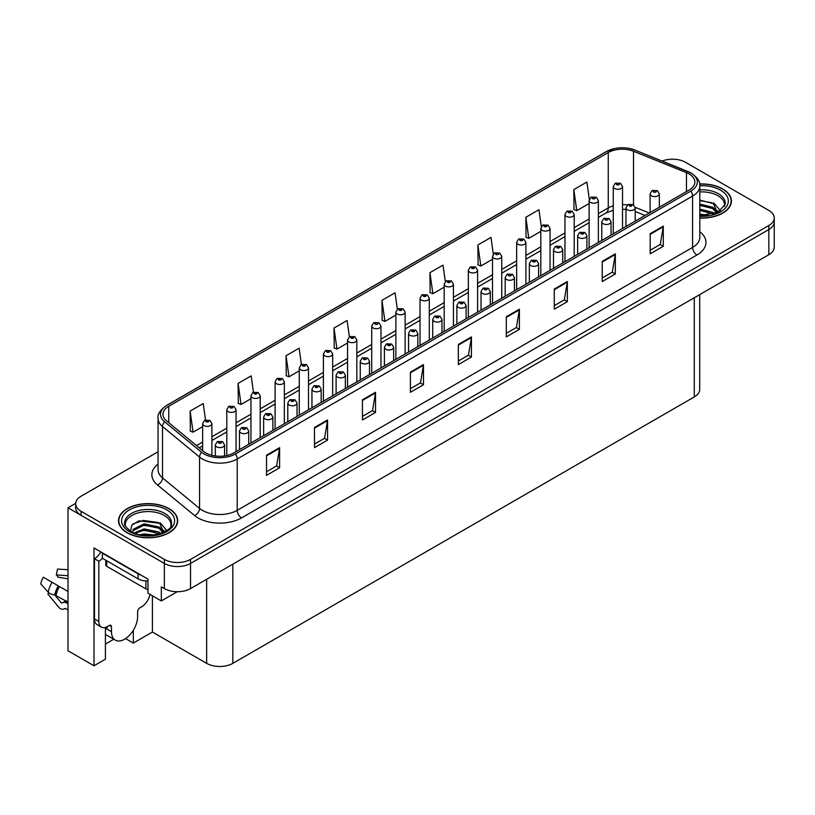 <?xml version="1.0" encoding="UTF-8"?>
<svg xmlns="http://www.w3.org/2000/svg" width="815" height="815" viewBox="0 0 815 815"><rect width="100%" height="100%" fill="white"/><g stroke="black" fill="none" stroke-linecap="round" stroke-linejoin="round"><path stroke-width="1.22" d="M673.18 159.21L671.774 159.21M105.42 627.407L105.42 659.182L93.99 665.774L93.99 547.965L147.973 579.129L147.973 593.228L161.309 600.93L161.309 586.841L164.365 588.593A18.501 10.677 0 0 0 190.527 588.593L768.83 254.718A18.501 10.677 0 0 0 774.25 247.159L774.25 221.986A18.501 10.677 0 0 1 768.83 229.545A18.501 10.677 0 0 0 774.25 221.986L774.25 217.962A18.501 10.677 0 0 0 768.83 210.413L685.558 162.328A18.501 10.677 0 0 0 662.075 161.054M177.263 591.721L161.309 600.93M158.049 451.775L81.082 496.213A18.501 10.677 0 0 0 75.673 503.772A18.501 10.677 0 0 0 81.082 511.321L164.365 559.396A18.501 10.677 0 0 0 190.527 559.396L190.527 563.43L768.83 229.545L190.527 563.43A18.501 10.677 0 0 1 164.365 563.43A18.501 10.677 0 0 0 190.527 563.43L190.527 588.593M93.99 665.774L68.012 650.778L68.012 507.796L164.365 563.43L81.082 515.345A18.501 10.677 0 0 1 75.673 507.796L75.673 503.772M75.683 503.364L68.012 507.796M699.698 294.633L699.698 389.387A18.501 10.677 180 0 1 694.278 396.936L232.815 663.359A18.501 10.677 180 0 1 206.653 663.359L152.415 632.043L152.415 595.796M152.415 632.043L133.324 643.076L133.324 630.27M125.561 638.593L133.324 643.076M105.42 644.074L113.774 639.255M699.8 218.074A29.595 17.084 0 0 0 731.412 201.02A29.595 17.084 0 0 0 722.742 188.937A29.595 17.084 0 0 0 699.627 183.976M169.031 508.621A29.595 17.084 0 0 0 136.777 504.923A29.595 17.084 0 0 0 118.501 520.704A29.595 17.084 0 0 0 127.171 532.786A29.595 17.084 0 0 0 159.424 536.494A29.595 17.084 0 0 0 177.701 520.704A29.595 17.084 0 0 0 169.031 508.621M689.093 173.931A19.733 11.39 180 0 1 694.869 181.989A19.733 11.39 180 0 1 689.093 190.048L233.732 452.946A19.733 11.39 180 0 1 203.618 451.418L166.555 420.866A19.733 11.39 180 0 1 162.99 414.326A19.733 11.39 180 0 1 168.766 406.278L608.255 152.537A19.733 11.39 180 0 1 633.52 151.264L686.454 172.658A19.733 11.39 180 0 1 689.093 173.931M690.835 172.933A22.199 12.816 0 0 0 687.87 171.496L634.936 150.092A22.199 12.816 0 0 0 629.608 148.513A22.199 12.816 0 0 0 614.805 148.513A22.199 12.816 0 0 0 606.513 151.529L167.024 405.269A22.199 12.816 0 0 0 164.538 421.681L201.59 452.244A22.199 12.816 0 0 0 235.474 453.955L690.835 191.056A22.199 12.816 0 0 0 690.835 172.933M266.515 455.208L266.515 475.349L279.596 467.8L279.596 447.659L266.515 455.208M266.515 471.773L276.591 465.956L279.545 448.332A4.931 2.853 -120 0 0 279.596 447.659M276.499 466.007L279.596 467.8M314.478 427.518L314.478 447.659L327.559 440.11L327.559 419.97L314.478 427.518M314.478 444.083L324.553 438.266L327.508 420.642A4.931 2.853 -120 0 0 327.559 419.97M324.462 438.317L327.559 440.11M362.441 399.829L362.441 419.97L375.521 412.421L375.521 392.28L362.441 399.829M362.441 416.394L372.516 410.577L375.46 392.952A4.931 2.853 -120 0 0 375.521 392.28M372.424 410.628L375.521 412.421M410.393 372.139L410.393 392.28L423.474 384.731L423.474 364.59L410.393 372.139M410.393 388.704L420.469 382.887L423.423 365.263A4.931 2.853 -120 0 0 423.474 364.59M420.387 382.938L423.474 384.731M650.197 233.691L650.197 253.832L663.278 246.283L663.278 226.142L650.197 233.691M650.197 250.256L660.272 244.439L663.227 226.815A4.931 2.853 -120 0 0 663.278 226.142M660.181 244.49L663.278 246.283M602.234 261.381L602.234 281.521L615.315 273.972L615.315 253.832L602.234 261.381M602.234 277.946L612.309 272.129L615.264 254.504A4.931 2.853 -120 0 0 615.315 253.832M612.218 272.179L615.315 273.972M554.282 289.07L554.282 309.211L567.352 301.662L567.352 281.521L554.282 289.07M554.282 305.635L564.347 299.818L567.301 282.194A4.931 2.853 -120 0 0 567.352 281.521M564.265 299.869L567.352 301.662M506.319 316.76L506.319 336.901L519.399 329.352L519.399 309.211L506.319 316.76M506.319 333.325L516.394 327.508L519.349 309.883A4.931 2.853 -120 0 0 519.399 309.211M516.303 327.559L519.399 329.352M458.356 344.45L458.356 364.59L471.437 357.041L471.437 336.901L458.356 344.45M458.356 361.014L468.431 355.197L471.386 337.573A4.931 2.853 -120 0 0 471.437 336.901M468.34 355.248L471.437 357.041M190.527 559.396L768.83 225.511A18.501 10.677 0 0 0 774.25 217.962M308.508 409.772L308.508 367.891A4.625 2.669 180 0 1 305.656 370.356A4.625 2.669 180 0 1 300.613 369.776A4.625 2.669 180 0 1 299.258 367.891L301.102 364.682A3.087 1.854 57.8 0 1 302.742 364.774A1.538 0.886 0 0 0 302.793 365.996A1.538 0.886 0 0 0 304.973 365.996A1.538 0.886 0 0 0 304.973 364.743A1.538 0.886 0 0 0 302.844 364.713A3.087 1.701 -117.9 0 0 301.397 364.509L299.125 348.178L286.055 355.727L286.259 375.746M253.465 392.219L251.173 375.868L238.092 383.417L238.306 403.435M205.512 419.98L203.21 403.557L190.129 411.106L190.343 431.125M445.316 281.562L443.014 265.109L429.933 272.658L430.137 292.677M493.299 254.036L490.966 237.42L477.885 244.969L478.099 264.987M541.303 226.601L538.929 209.73L525.848 217.279L526.062 237.297M589.316 199.339L586.892 182.04L573.811 189.589L574.025 209.608M349.38 336.809L347.088 320.489L334.007 328.038L334.221 348.056M397.343 309.16L395.051 292.799L381.97 300.348L382.184 320.366M381.97 300.348L384.924 321.395L395.876 315.069M384.924 321.395L381.97 320.285M429.933 272.658L432.887 293.706L444.185 287.175M432.887 293.706L429.933 292.595M477.885 244.969L480.84 266.016L492.494 259.282M480.84 266.016L477.885 264.906M525.848 217.279L528.803 238.326L540.803 231.399M528.803 238.326L525.848 237.216M573.811 189.589L576.765 210.637L589.113 203.506M576.765 210.637L573.811 209.526M334.007 328.038L336.962 349.085L347.567 342.962M336.962 349.085L334.007 347.974M286.055 355.727L288.999 376.774L299.258 370.845M288.999 376.774L286.055 375.664M238.092 383.417L241.046 404.464L250.949 398.739M241.046 404.464L238.092 403.354M190.129 411.106L193.084 432.154L202.64 426.632M193.084 432.154L190.129 431.043M211.89 455.33L211.89 423.668A4.625 2.669 180 0 1 209.037 426.133A4.625 2.669 180 0 1 203.995 425.552A4.625 2.669 180 0 1 202.64 423.668L204.484 420.459A3.087 1.854 57.8 0 1 206.124 420.55A1.538 0.886 0 0 0 206.175 421.783A1.538 0.886 0 0 0 208.355 421.783A1.538 0.886 0 0 0 208.355 420.52A1.538 0.886 0 0 0 206.226 420.499L207.886 421.151L206.827 421.406L206.124 420.55M206.847 421.416L206.847 420.886M206.226 420.499A3.087 1.701 -117.9 0 0 204.779 420.285A3.087 1.701 -117.9 0 0 204.647 420.377M224.573 455.942L224.573 444.939A4.625 2.669 180 0 1 221.721 447.404A4.625 2.669 180 0 1 216.678 446.824A4.625 2.669 180 0 1 215.333 444.939L217.177 441.73A3.087 1.854 57.8 0 1 218.817 441.822A1.538 0.886 0 0 0 218.858 443.054A1.538 0.886 0 0 0 221.038 443.054A1.538 0.886 0 0 0 221.038 441.791A1.538 0.886 0 0 0 218.909 441.771L219.541 442.158M218.909 441.771A3.087 1.701 -117.9 0 0 217.473 441.557A3.087 1.701 -117.9 0 0 217.33 441.649M219.5 442.667L218.817 441.822M236.044 451.612L236.044 409.721A4.625 2.669 180 0 1 233.192 412.186A4.625 2.669 180 0 1 228.149 411.616A4.625 2.669 180 0 1 226.794 409.721L228.638 406.512A3.087 1.854 57.8 0 1 230.278 406.603A1.538 0.886 0 0 0 230.329 407.836A1.538 0.886 0 0 0 232.509 407.836A1.538 0.886 0 0 0 232.509 406.573A1.538 0.886 0 0 0 230.38 406.553L231.002 406.94M230.38 406.553A3.087 1.701 -117.9 0 0 228.934 406.339A3.087 1.701 -117.9 0 0 228.801 406.43M230.961 407.449L230.278 406.603M260.199 437.665L260.199 395.774A4.625 2.669 180 0 1 257.346 398.25A4.625 2.669 180 0 1 252.304 397.669A4.625 2.669 180 0 1 250.949 395.774L252.793 392.565A3.087 1.854 57.8 0 1 254.433 392.657A1.538 0.886 0 0 0 254.484 393.889A1.538 0.886 0 0 0 256.664 393.889A1.538 0.886 0 0 0 256.664 392.636A1.538 0.886 0 0 0 254.535 392.606L256.195 393.258L255.136 393.513L254.433 392.657M255.156 393.523L255.156 393.003M254.535 392.606A3.087 1.701 -117.9 0 0 253.088 392.392A3.087 1.701 -117.9 0 0 252.956 392.484M284.353 423.719L284.353 381.838A4.625 2.669 180 0 1 281.501 384.303A4.625 2.669 180 0 1 276.458 383.722A4.625 2.669 180 0 1 275.103 381.838L276.947 378.618A3.087 1.854 57.8 0 1 278.587 378.71A1.538 0.886 0 0 0 278.638 379.943A1.538 0.886 0 0 0 280.818 379.943A1.538 0.886 0 0 0 280.818 378.69A1.538 0.886 0 0 0 278.689 378.659L280.35 379.311L279.29 379.566L278.587 378.71M278.689 378.659A3.087 1.701 -117.9 0 0 277.243 378.455A3.087 1.701 -117.9 0 0 277.11 378.537M248.728 444.287L248.728 430.992A4.625 2.669 180 0 1 245.875 433.458A4.625 2.669 180 0 1 240.833 432.877A4.625 2.669 180 0 1 239.478 430.992L241.332 427.783A3.087 1.854 57.8 0 1 242.972 427.875A1.538 0.886 0 0 0 243.013 429.108A1.538 0.886 0 0 0 245.193 429.108A1.538 0.886 0 0 0 245.193 427.844A1.538 0.886 0 0 0 243.064 427.824L243.695 428.211M243.064 427.824A3.087 1.701 -117.9 0 0 241.627 427.61A3.087 1.701 -117.9 0 0 241.484 427.702M243.654 428.721L242.972 427.875M272.882 430.34L272.882 417.046A4.625 2.669 180 0 1 270.03 419.511A4.625 2.669 180 0 1 264.987 418.941A4.625 2.669 180 0 1 263.632 417.046L265.486 413.837A3.087 1.854 57.8 0 1 267.126 413.928A1.538 0.886 0 0 0 267.167 415.161A1.538 0.886 0 0 0 269.347 415.161A1.538 0.886 0 0 0 269.347 413.898A1.538 0.886 0 0 0 267.218 413.877L268.879 414.529L267.829 414.784L267.126 413.928M267.218 413.877A3.087 1.701 -117.9 0 0 265.782 413.663A3.087 1.701 -117.9 0 0 265.639 413.755M297.037 416.394L297.037 403.099A4.625 2.669 180 0 1 294.184 405.575A4.625 2.669 180 0 1 289.142 404.994A4.625 2.669 180 0 1 287.787 403.099L289.641 399.89A3.087 1.854 57.8 0 1 291.281 399.982A1.538 0.886 0 0 0 291.322 401.214A1.538 0.886 0 0 0 293.502 401.214A1.538 0.886 0 0 0 293.502 399.961A1.538 0.886 0 0 0 291.373 399.931L293.033 400.583L291.984 400.837L291.281 399.982M292.004 400.848L292.004 400.328M291.373 399.931A3.087 1.701 -117.9 0 0 289.936 399.717A3.087 1.701 -117.9 0 0 289.794 399.808M321.191 402.447L321.191 389.163A4.625 2.669 180 0 1 318.339 391.628A4.625 2.669 180 0 1 313.296 391.047A4.625 2.669 180 0 1 311.941 389.163L313.785 385.943A3.087 1.854 57.8 0 1 315.436 386.035A1.538 0.886 0 0 0 315.476 387.268A1.538 0.886 0 0 0 317.656 387.268A1.538 0.886 0 0 0 317.656 386.015A1.538 0.886 0 0 0 315.527 385.984L317.188 386.636L316.139 386.891L315.436 386.035M316.149 386.901L316.149 386.381M315.527 385.984A3.087 1.701 -117.9 0 0 314.091 385.78A3.087 1.701 -117.9 0 0 313.948 385.862M48.696 592.678L47.841 594.013L58.741 607.216A6.785 4.798 -105 0 0 63.438 609.162A6.785 4.798 -105 0 0 64.426 608.724L65.292 608.398L68.012 609.966M68.012 603.803L66.422 602.886A6.785 4.798 -105 0 0 63.427 602.397A6.785 4.798 -105 0 0 62.439 602.845L61.41 603.029L54.768 594.981A6.785 2.771 -168.4 0 1 48.197 592.21L40.75 583.917A14.181 8.191 120 0 1 43.348 577.234L68.012 591.466M111.472 626.735L109.291 625.482A3.087 1.783 -60 0 1 110.84 625.329A3.087 1.783 -60 0 1 111.472 626.735L111.472 631.666A18.501 10.677 120 0 0 115.312 640.142A18.501 10.677 120 0 0 124.552 639.225A18.501 10.677 120 0 0 137.633 616.568L137.633 611.637A3.087 1.783 -60 0 1 139.813 607.858L141.555 606.849A12.327 7.121 -60 0 0 150.011 594.41M107.111 628.65L107.111 626.725M106.684 628.905A18.501 10.677 -60 0 1 106.785 626.888M68.012 602.153L54.758 594.981A19.326 11.155 120 0 1 58.293 585.863M68.012 578.844L57.845 577.142A8.456 4.88 120 0 0 56.296 574.932L68.012 575.716M68.012 569.736L57.529 569.043L56.296 574.932M109.291 625.482L107.549 626.48A12.327 7.121 -60 0 1 101.386 627.092L97.026 624.575A12.327 7.121 -60 0 1 94.469 618.931L94.469 558.723A12.327 7.121 120 0 0 100.816 551.908M102.415 558.275A12.327 7.121 -60 0 1 98.829 561.24L94.469 558.723M101.386 627.092A12.327 7.121 -60 0 1 98.829 621.448L98.829 561.24M140.863 575.033A12.327 7.121 180 0 1 138.071 573.821L102.323 553.181A12.327 7.121 0 0 0 102.69 552.988M138.071 573.821L138.071 578.854A12.327 7.121 0 0 0 147.973 580.912M102.323 553.181L102.323 558.214L138.071 578.854M699.8 191.933A22.81 13.172 180 0 1 717.954 195.732A22.81 13.172 180 0 1 724.494 206.48M717.282 212.603L713.41 203.597L699.8 200.103M699.657 184.159A29.289 16.911 180 0 1 722.528 189.07A29.289 16.911 180 0 1 731.106 201.02A29.289 16.911 180 0 1 699.8 217.89M699.8 214.111L708.174 215.282M699.8 215.374L704.496 215.68M699.8 209.078L712.718 212.348L714.511 213.734M699.8 210.341L713.42 214.09M699.8 204.045L712.718 207.316L717.047 212.715M699.8 205.299L712.718 208.569L716.67 212.888M699.8 200.551L712.116 202.833M713.482 203.475L715.081 204.382L720.348 210.861M699.8 205.584L709.009 206.766M715.397 209.618L718.28 212.104M699.8 210.616L709.009 211.798M699.8 215.649L702.988 215.751M713.767 202.986L720.46 210.779M713.624 207.947L718.636 211.91M125.418 526.164A22.81 13.172 180 0 1 138.234 512.859A22.81 13.172 180 0 1 164.233 515.426A22.81 13.172 180 0 1 170.783 526.164M163.56 532.287L159.689 523.291L139.121 520.826L131.724 525.206L130.655 531.237M168.807 508.754A29.289 16.911 180 0 1 177.385 520.704A29.289 16.911 180 0 1 159.312 536.331A29.289 16.911 180 0 1 127.395 532.664A29.289 16.911 180 0 1 118.817 520.704A29.289 16.911 180 0 1 136.889 505.086A29.289 16.911 180 0 1 168.807 508.754M140.129 534.691L144.112 533.927L154.453 534.966M143.746 535.231L150.785 535.363M134.19 532.959L144.112 528.894L158.996 532.032L160.789 533.418M135.147 533.326L144.112 530.147L159.699 533.774M132.794 532.358L133.212 529.312L144.112 523.862L158.996 526.999L163.326 532.399M132.733 532.042L133.212 530.575L144.112 525.115L158.996 528.263L162.949 532.572M105.777 560.211L105.777 565.009A3.087 1.783 0 0 0 106.684 566.272L145.916 588.929A3.087 1.783 0 0 0 147.973 589.449M132.916 523.974L143.246 520.428L158.395 522.517M159.76 523.159L161.36 524.065L166.627 530.555M138.754 526.327L143.246 525.461L155.288 526.449M161.676 529.302L164.559 531.788M138.754 531.37L143.246 530.494L155.288 531.482M145.355 535.363L149.277 535.435M160.046 522.68L166.739 530.473M159.903 527.641L164.925 531.594M303.465 365.629L304.321 365.12L303.445 365.619L302.742 364.774M302.844 364.713L303.465 365.11M308.508 367.891L306.511 364.59L301.397 364.509A3.087 1.701 -117.9 0 0 301.265 364.59M332.663 395.825L332.663 353.944A4.625 2.669 180 0 1 329.81 356.41A4.625 2.669 180 0 1 324.767 355.829A4.625 2.669 180 0 1 323.412 353.944L325.256 350.735A3.087 1.854 57.8 0 1 326.897 350.827A1.538 0.886 0 0 0 326.947 352.049A1.538 0.886 0 0 0 329.128 352.049A1.538 0.886 0 0 0 329.128 350.796A1.538 0.886 0 0 0 326.998 350.766L328.649 351.428L327.599 351.673L326.897 350.827M327.62 351.683L327.62 351.163M326.998 350.766A3.087 1.701 -117.9 0 0 325.552 350.562A3.087 1.701 -117.9 0 0 325.419 350.644M356.817 381.878L356.817 339.998A4.625 2.669 180 0 1 353.965 342.463A4.625 2.669 180 0 1 348.922 341.882A4.625 2.669 180 0 1 347.567 339.998L349.411 336.789A3.087 1.854 57.8 0 1 351.051 336.88A1.538 0.886 0 0 0 351.102 338.113A1.538 0.886 0 0 0 353.282 338.113A1.538 0.886 0 0 0 353.282 336.85A1.538 0.886 0 0 0 351.153 336.819L352.803 337.481L351.754 337.736L351.051 336.88M351.774 337.746L351.774 337.216M351.153 336.819A3.087 1.701 -117.9 0 0 349.706 336.615A3.087 1.701 -117.9 0 0 349.574 336.707M345.346 388.5L345.346 375.216A4.625 2.669 180 0 1 342.494 377.681A4.625 2.669 180 0 1 337.451 377.101A4.625 2.669 180 0 1 336.096 375.216L337.94 372.007A3.087 1.854 57.8 0 1 339.59 372.098A1.538 0.886 0 0 0 339.631 373.321A1.538 0.886 0 0 0 341.811 373.321A1.538 0.886 0 0 0 341.811 372.068A1.538 0.886 0 0 0 339.682 372.037L340.303 372.435M339.682 372.037A3.087 1.701 -117.9 0 0 338.245 371.834A3.087 1.701 -117.9 0 0 338.103 371.915M340.273 372.934L339.59 372.098M369.501 374.554L369.501 361.269A4.625 2.669 180 0 1 366.648 363.735A4.625 2.669 180 0 1 361.605 363.154A4.625 2.669 180 0 1 360.25 361.269L362.094 358.06A3.087 1.854 57.8 0 1 363.745 358.152A1.538 0.886 0 0 0 363.785 359.374A1.538 0.886 0 0 0 365.966 359.374A1.538 0.886 0 0 0 365.966 358.121A1.538 0.886 0 0 0 363.836 358.091L364.458 358.488M363.836 358.091A3.087 1.701 -117.9 0 0 362.4 357.887A3.087 1.701 -117.9 0 0 362.257 357.968M364.427 358.987L363.745 358.152M393.655 360.607L393.655 347.322A4.625 2.669 180 0 1 390.803 349.788A4.625 2.669 180 0 1 385.76 349.207A4.625 2.669 180 0 1 384.405 347.322L386.249 344.113A3.087 1.854 57.8 0 1 387.899 344.205A1.538 0.886 0 0 0 387.94 345.438A1.538 0.886 0 0 0 390.12 345.438A1.538 0.886 0 0 0 390.12 344.174A1.538 0.886 0 0 0 387.991 344.144L389.652 344.806L388.602 345.061L387.899 344.205M387.991 344.144A3.087 1.701 -117.9 0 0 386.555 343.94A3.087 1.701 -117.9 0 0 386.412 344.032M380.972 367.932L380.972 326.051A4.625 2.669 180 0 1 378.119 328.516A4.625 2.669 180 0 1 373.076 327.936A4.625 2.669 180 0 1 371.721 326.051L373.565 322.842A3.087 1.854 57.8 0 1 375.206 322.934A1.538 0.886 0 0 0 375.257 324.166A1.538 0.886 0 0 0 377.437 324.166A1.538 0.886 0 0 0 377.437 322.903A1.538 0.886 0 0 0 375.308 322.883L375.929 323.27M375.308 322.883A3.087 1.701 -117.9 0 0 373.861 322.669A3.087 1.701 -117.9 0 0 373.728 322.76M375.888 323.779L375.206 322.934M405.126 353.995L405.126 312.104A4.625 2.669 180 0 1 402.274 314.57A4.625 2.669 180 0 1 397.231 313.989A4.625 2.669 180 0 1 395.876 312.104L397.72 308.895A3.087 1.854 57.8 0 1 399.36 308.987A1.538 0.886 0 0 0 399.411 310.22A1.538 0.886 0 0 0 401.591 310.22A1.538 0.886 0 0 0 401.591 308.956A1.538 0.886 0 0 0 399.462 308.936L401.112 309.588L400.063 309.843L399.36 308.987M399.462 308.936A3.087 1.701 -117.9 0 0 398.015 308.722A3.087 1.701 -117.9 0 0 397.883 308.814M429.281 340.049L429.281 298.158A4.625 2.669 180 0 1 426.428 300.623A4.625 2.669 180 0 1 421.386 300.052A4.625 2.669 180 0 1 420.031 298.158L421.875 294.948A3.087 1.854 57.8 0 1 423.515 295.04A1.538 0.886 0 0 0 423.566 296.273A1.538 0.886 0 0 0 425.746 296.273A1.538 0.886 0 0 0 425.746 295.01A1.538 0.886 0 0 0 423.617 294.989L425.267 295.641L424.218 295.896L423.515 295.04M424.238 295.906L424.238 295.376M423.617 294.989A3.087 1.701 -117.9 0 0 422.17 294.775A3.087 1.701 -117.9 0 0 422.038 294.867M453.435 326.102L453.435 284.211A4.625 2.669 180 0 1 450.583 286.686A4.625 2.669 180 0 1 445.54 286.106A4.625 2.669 180 0 1 444.185 284.211L446.029 281.002A3.087 1.854 57.8 0 1 447.669 281.094A1.538 0.886 0 0 0 447.72 282.326A1.538 0.886 0 0 0 449.9 282.326A1.538 0.886 0 0 0 449.9 281.073A1.538 0.886 0 0 0 447.771 281.043L449.422 281.695L448.372 281.949L447.669 281.094M448.393 281.959L448.393 281.44M447.771 281.043A3.087 1.701 -117.9 0 0 446.325 280.829A3.087 1.701 -117.9 0 0 446.192 280.92M477.59 312.155L477.59 270.274A4.625 2.669 180 0 1 474.738 272.74A4.625 2.669 180 0 1 469.695 272.159A4.625 2.669 180 0 1 468.34 270.274L470.184 267.055A3.087 1.854 57.8 0 1 471.824 267.147A1.538 0.886 0 0 0 471.875 268.38A1.538 0.886 0 0 0 474.055 268.38A1.538 0.886 0 0 0 474.055 267.126A1.538 0.886 0 0 0 471.926 267.096L473.576 267.748L472.527 268.003L471.824 267.147M472.547 268.013L472.547 267.493M471.926 267.096A3.087 1.701 -117.9 0 0 470.479 266.892A3.087 1.701 -117.9 0 0 470.347 266.974M417.81 346.66L417.81 333.376A4.625 2.669 180 0 1 414.957 335.841A4.625 2.669 180 0 1 409.914 335.26A4.625 2.669 180 0 1 408.56 333.376L410.403 330.167A3.087 1.854 57.8 0 1 412.054 330.258A1.538 0.886 0 0 0 412.095 331.491A1.538 0.886 0 0 0 414.275 331.491A1.538 0.886 0 0 0 414.275 330.228A1.538 0.886 0 0 0 412.146 330.207L413.806 330.859L412.747 331.114L412.054 330.258M412.767 331.124L412.767 330.595M412.146 330.207A3.087 1.701 -117.9 0 0 410.709 329.994A3.087 1.701 -117.9 0 0 410.566 330.085M441.964 332.724L441.964 319.429A4.625 2.669 180 0 1 439.112 321.894A4.625 2.669 180 0 1 434.069 321.314A4.625 2.669 180 0 1 432.714 319.429L434.558 316.22A3.087 1.854 57.8 0 1 436.208 316.312A1.538 0.886 0 0 0 436.249 317.544A1.538 0.886 0 0 0 438.429 317.544A1.538 0.886 0 0 0 438.429 316.281A1.538 0.886 0 0 0 436.3 316.261L437.961 316.913L436.901 317.167L436.208 316.312M436.922 317.178L436.922 316.648M436.3 316.261A3.087 1.701 -117.9 0 0 434.864 316.047A3.087 1.701 -117.9 0 0 434.721 316.139M466.119 318.777L466.119 305.482A4.625 2.669 180 0 1 463.266 307.948A4.625 2.669 180 0 1 458.224 307.377A4.625 2.669 180 0 1 456.869 305.482L458.713 302.273A3.087 1.854 57.8 0 1 460.363 302.365A1.538 0.886 0 0 0 460.404 303.598A1.538 0.886 0 0 0 462.584 303.598A1.538 0.886 0 0 0 462.584 302.334A1.538 0.886 0 0 0 460.455 302.314L462.115 302.966L461.056 303.221L460.363 302.365M461.076 303.231L461.076 302.701M460.455 302.314A3.087 1.701 -117.9 0 0 459.018 302.1A3.087 1.701 -117.9 0 0 458.876 302.192M490.273 304.83L490.273 291.536A4.625 2.669 180 0 1 487.421 294.011A4.625 2.669 180 0 1 482.378 293.431A4.625 2.669 180 0 1 481.023 291.536L482.867 288.327A3.087 1.854 57.8 0 1 484.518 288.418A1.538 0.886 0 0 0 484.558 289.651A1.538 0.886 0 0 0 486.738 289.651A1.538 0.886 0 0 0 486.738 288.398A1.538 0.886 0 0 0 484.609 288.367L485.231 288.765M484.609 288.367A3.087 1.701 -117.9 0 0 483.163 288.164A3.087 1.701 -117.9 0 0 483.03 288.245M485.2 289.264L484.518 288.418M514.428 290.884L514.428 277.599A4.625 2.669 180 0 1 511.576 280.065A4.625 2.669 180 0 1 506.533 279.484A4.625 2.669 180 0 1 505.178 277.599L507.022 274.38A3.087 1.854 57.8 0 1 508.672 274.472A1.538 0.886 0 0 0 508.713 275.704A1.538 0.886 0 0 0 510.893 275.704A1.538 0.886 0 0 0 510.893 274.451A1.538 0.886 0 0 0 508.764 274.421L509.385 274.818M508.764 274.421A3.087 1.701 -117.9 0 0 507.317 274.217A3.087 1.701 -117.9 0 0 507.185 274.298M509.355 274.838L508.672 274.472M501.745 298.209L501.745 256.328A4.625 2.669 180 0 1 498.892 258.793A4.625 2.669 180 0 1 493.849 258.212A4.625 2.669 180 0 1 492.494 256.328L494.338 253.119A3.087 1.854 57.8 0 1 495.978 253.21A1.538 0.886 0 0 0 496.029 254.433A1.538 0.886 0 0 0 498.21 254.433A1.538 0.886 0 0 0 498.21 253.18A1.538 0.886 0 0 0 496.08 253.149L496.702 253.547M496.08 253.149A3.087 1.701 -117.9 0 0 494.634 252.945A3.087 1.701 -117.9 0 0 494.501 253.027M496.661 254.046L495.978 253.21M525.899 284.262L525.899 242.381A4.625 2.669 180 0 1 523.036 244.846A4.625 2.669 180 0 1 518.004 244.266A4.625 2.669 180 0 1 516.649 242.381L518.493 239.172A3.087 1.854 57.8 0 1 520.133 239.264A1.538 0.886 0 0 0 520.184 240.486A1.538 0.886 0 0 0 522.364 240.486A1.538 0.886 0 0 0 522.364 239.233A1.538 0.886 0 0 0 520.235 239.203L521.885 239.865L520.836 240.109L520.133 239.264M520.235 239.203A3.087 1.701 -117.9 0 0 518.788 238.999A3.087 1.701 -117.9 0 0 518.656 239.08M550.054 270.315L550.054 228.434A4.625 2.669 180 0 1 547.191 230.9A4.625 2.669 180 0 1 542.158 230.319A4.625 2.669 180 0 1 540.803 228.434L542.647 225.225A3.087 1.854 57.8 0 1 544.288 225.317A1.538 0.886 0 0 0 544.339 226.55A1.538 0.886 0 0 0 546.519 226.55A1.538 0.886 0 0 0 546.519 225.286A1.538 0.886 0 0 0 544.389 225.256L546.04 225.918L544.991 226.173L544.288 225.317M545.011 226.183L545.011 225.653M544.389 225.256A3.087 1.701 -117.9 0 0 542.943 225.052A3.087 1.701 -117.9 0 0 542.81 225.144M574.208 256.368L574.208 214.488A4.625 2.669 180 0 1 571.346 216.953A4.625 2.669 180 0 1 566.313 216.372A4.625 2.669 180 0 1 564.958 214.488L566.802 211.279A3.087 1.854 57.8 0 1 568.442 211.37A1.538 0.886 0 0 0 568.493 212.603A1.538 0.886 0 0 0 570.673 212.603A1.538 0.886 0 0 0 570.673 211.34A1.538 0.886 0 0 0 568.544 211.319L570.194 211.971L569.145 212.226L568.442 211.37M569.165 212.236L569.165 211.706M568.544 211.319A3.087 1.701 -117.9 0 0 567.097 211.105A3.087 1.701 -117.9 0 0 566.965 211.197M598.363 242.432L598.363 200.541A4.625 2.669 180 0 1 595.5 203.006A4.625 2.669 180 0 1 590.468 202.426A4.625 2.669 180 0 1 589.113 200.541L590.957 197.332A3.087 1.854 57.8 0 1 592.597 197.424A1.538 0.886 0 0 0 592.648 198.656A1.538 0.886 0 0 0 594.828 198.656A1.538 0.886 0 0 0 594.828 197.393A1.538 0.886 0 0 0 592.688 197.373L593.32 197.76M592.688 197.373A3.087 1.701 -117.9 0 0 591.252 197.159A3.087 1.701 -117.9 0 0 591.12 197.25M593.279 198.269L592.597 197.424M622.517 228.485L622.517 186.594A4.625 2.669 180 0 1 619.655 189.06A4.625 2.669 180 0 1 614.622 188.489A4.625 2.669 180 0 1 613.267 186.594L615.111 183.385A3.087 1.854 57.8 0 1 616.751 183.477A1.538 0.886 0 0 0 616.802 184.71A1.538 0.886 0 0 0 618.982 184.71A1.538 0.886 0 0 0 618.982 183.446A1.538 0.886 0 0 0 616.843 183.426L617.475 183.813M616.843 183.426A3.087 1.701 -117.9 0 0 615.407 183.212A3.087 1.701 -117.9 0 0 615.274 183.304M617.434 184.322L616.751 183.477M538.583 276.937L538.583 263.653A4.625 2.669 180 0 1 535.73 266.118A4.625 2.669 180 0 1 530.687 265.537A4.625 2.669 180 0 1 529.332 263.653L531.176 260.443A3.087 1.854 57.8 0 1 532.827 260.535A1.538 0.886 0 0 0 532.867 261.758A1.538 0.886 0 0 0 535.048 261.758A1.538 0.886 0 0 0 535.048 260.505A1.538 0.886 0 0 0 532.918 260.474L534.579 261.136L533.519 261.381L532.827 260.535M533.54 261.391L533.54 260.871M532.918 260.474A3.087 1.701 -117.9 0 0 531.472 260.27A3.087 1.701 -117.9 0 0 531.339 260.352M562.737 262.99L562.737 249.706A4.625 2.669 180 0 1 559.885 252.171A4.625 2.669 180 0 1 554.842 251.591A4.625 2.669 180 0 1 553.487 249.706L555.331 246.497A3.087 1.854 57.8 0 1 556.981 246.588A1.538 0.886 0 0 0 557.022 247.811A1.538 0.886 0 0 0 559.202 247.811A1.538 0.886 0 0 0 559.202 246.558A1.538 0.886 0 0 0 557.073 246.527L558.733 247.19L557.674 247.434L556.981 246.588M557.694 247.444L557.694 246.925M557.073 246.527A3.087 1.701 -117.9 0 0 555.626 246.324A3.087 1.701 -117.9 0 0 555.494 246.405M586.892 249.044L586.892 235.759A4.625 2.669 180 0 1 584.039 238.225A4.625 2.669 180 0 1 578.996 237.644A4.625 2.669 180 0 1 577.641 235.759L579.485 232.55A3.087 1.854 57.8 0 1 581.136 232.642A1.538 0.886 0 0 0 581.177 233.874A1.538 0.886 0 0 0 583.357 233.874A1.538 0.886 0 0 0 583.357 232.611A1.538 0.886 0 0 0 581.227 232.581L582.888 233.243L581.829 233.498L581.136 232.642M581.849 233.508L581.849 232.978M581.227 232.581A3.087 1.701 -117.9 0 0 579.781 232.377A3.087 1.701 -117.9 0 0 579.648 232.469M611.046 235.107L611.046 221.812A4.625 2.669 180 0 1 608.194 224.278A4.625 2.669 180 0 1 603.151 223.697A4.625 2.669 180 0 1 601.796 221.812L603.64 218.603A3.087 1.854 57.8 0 1 605.29 218.695A1.538 0.886 0 0 0 605.331 219.928A1.538 0.886 0 0 0 607.511 219.928A1.538 0.886 0 0 0 607.511 218.665A1.538 0.886 0 0 0 605.382 218.644L606.003 219.031M605.382 218.644A3.087 1.701 -117.9 0 0 603.935 218.43A3.087 1.701 -117.9 0 0 603.803 218.522M605.973 219.541L605.29 218.695M635.201 221.16L635.201 207.866A4.625 2.669 180 0 1 632.348 210.331A4.625 2.669 180 0 1 627.306 209.761A4.625 2.669 180 0 1 625.951 207.866L627.795 204.657A3.087 1.854 57.8 0 1 629.445 204.748A1.538 0.886 0 0 0 629.486 205.981A1.538 0.886 0 0 0 631.666 205.981A1.538 0.886 0 0 0 631.666 204.718A1.538 0.886 0 0 0 629.537 204.697L631.197 205.349L630.138 205.604L629.445 204.748M630.158 205.614L630.158 205.085M629.537 204.697A3.087 1.701 -117.9 0 0 628.09 204.484A3.087 1.701 -117.9 0 0 627.957 204.575M659.355 207.214L659.355 193.919A4.625 2.669 180 0 1 656.503 196.384A4.625 2.669 180 0 1 651.46 195.814A4.625 2.669 180 0 1 650.105 193.919L651.949 190.71A3.087 1.854 57.8 0 1 653.599 190.802A1.538 0.886 0 0 0 653.64 192.034A1.538 0.886 0 0 0 655.82 192.034A1.538 0.886 0 0 0 655.82 190.771A1.538 0.886 0 0 0 653.691 190.751L654.313 191.138M653.691 190.751A3.087 1.701 -117.9 0 0 652.245 190.537A3.087 1.701 -117.9 0 0 652.112 190.629M654.272 191.647L653.599 190.802M768.83 254.718L768.83 225.511M164.365 588.593L164.365 559.396M232.815 663.359L232.815 564.184M694.278 396.936L694.278 297.76M206.653 663.359L206.653 579.282M699.8 231.725A30.827 17.798 180 0 1 696.937 254.993L241.576 517.892A6.163 3.555 60 0 1 237.216 510.333L692.577 247.434A24.664 14.242 0 0 0 699.8 237.369L699.8 186.014A24.664 14.242 180 0 1 692.577 196.089A6.163 3.555 -120 0 0 690.835 191.056M241.576 517.892A30.827 17.798 180 0 1 197.974 517.892A30.827 17.798 180 0 1 194.52 515.508L157.458 484.956A30.827 17.798 180 0 1 158.049 464.061M202.334 510.333A24.664 14.242 0 0 0 237.216 510.333L237.216 458.988A24.664 14.242 180 0 1 199.573 457.083L162.511 426.53A24.664 14.242 180 0 1 158.049 418.36L158.049 469.715A24.664 14.242 0 0 0 162.511 477.875L199.573 508.438A24.664 14.242 0 0 0 202.334 510.333M614.805 148.513L606.044 151.733A6.163 3.555 60 0 1 606.513 151.529M167.024 405.269A6.163 3.555 -120 0 0 166.555 405.463C160.117 410.118 157.285 414.417 158.049 418.36M164.538 421.681A6.163 4.126 129.5 0 0 162.511 426.53L162.511 477.875A6.163 4.126 -50.5 0 1 157.458 484.956M201.59 452.244A6.163 4.126 129.5 0 0 199.573 457.083L199.573 508.438A6.163 4.126 -50.5 0 1 194.52 515.508M235.474 453.955A6.163 3.555 60 0 1 237.216 458.988L692.577 196.089L692.577 247.434A6.163 3.555 60 0 0 696.937 254.993M81.082 511.321L81.082 515.345M168.766 406.278L168.766 422.69M686.454 172.658L686.454 191.566M633.52 151.264L633.52 204.769M649.3 213.021L635.16 207.305M627.356 204.972A19.733 11.39 0 0 0 622.517 204.585M613.267 205.818A19.733 11.39 0 0 0 608.255 207.917L598.363 213.632M608.255 152.537L608.255 207.917A11.094 6.408 60 0 1 605.952 213L598.363 217.381M589.113 218.97L574.208 227.579M564.958 232.917L550.054 241.525M540.803 246.864L525.899 255.472M516.649 260.81L501.745 269.408M492.494 274.757L477.59 283.355M468.34 288.693L453.435 297.302M444.185 302.64L429.281 311.248M420.031 316.587L405.126 325.195M395.876 330.533L380.972 339.142M371.721 344.48L356.817 353.089M347.567 358.427L332.663 367.035M323.412 372.373L308.508 380.972M299.258 386.32L284.353 394.918M275.103 400.257L260.199 408.865M250.949 414.203L236.044 422.812M226.794 428.15L211.89 436.759M202.64 442.097L196.558 445.611M645.073 215.455L635.731 211.686A11.094 5.196 -68 0 1 635.201 211.391M458.356 345.091L471.386 337.573M506.319 317.402L519.349 309.883M554.282 289.712L567.301 282.194M602.234 262.022L615.264 254.504M650.197 234.333L663.227 226.815M410.393 372.781L423.423 365.263M362.441 400.471L375.46 392.952M314.478 428.16L327.508 420.642M266.515 455.85L279.545 448.332M111.472 631.666L107.111 629.149M59.434 586.515A18.501 10.677 120 0 0 56.041 595.245M66.422 602.886A12.327 7.121 120 0 0 68.012 602.285M65.108 601.704A14.589 8.425 120 0 0 66.127 601.062M61.41 603.029A15.373 8.873 120 0 0 65.74 600.838M52.058 582.256A21.088 12.174 120 0 0 48.197 592.21M64.426 608.724A19.326 11.155 120 0 0 65.353 608.438M59.006 586.27A18.704 10.799 120 0 0 55.583 595.093M98.829 621.448L94.469 618.931M699.8 189.803A23.441 13.539 180 0 1 718.402 193.715A23.441 13.539 180 0 1 725.207 204.259L718.168 212.165L699.8 215.72M699.8 185.759A26.518 15.312 180 0 1 720.572 190.201A26.518 15.312 180 0 1 725.91 207.417A26.518 15.312 180 0 1 699.8 216.281M124.715 523.943A23.441 13.539 180 0 1 138.356 510.659A23.441 13.539 180 0 1 164.681 513.399A23.441 13.539 180 0 1 171.486 523.943C173.626 531.859 144.53 540.793 130.889 531.38C125.632 526.959 123.574 524.483 124.715 523.943M166.851 509.884A26.518 15.312 180 0 1 166.851 531.533A26.518 15.312 180 0 1 129.351 531.533A26.518 15.312 180 0 1 129.351 509.884A26.518 15.312 180 0 1 166.851 509.884M145.916 588.929L145.916 580.922M106.684 566.272L106.684 560.73M699.8 186.014C700.635 182.183 697.803 177.884 691.303 173.126L635.13 150.154L629.608 148.513M606.044 151.733L166.555 405.463M635.731 211.686L635.201 211.472M625.951 209.435L622.517 209.272M613.267 210.26L605.952 213M589.113 222.729L574.208 231.328M564.958 236.666L550.054 245.274M540.803 250.613L525.899 259.221M516.649 264.559L501.745 273.168M492.494 278.506L477.59 287.114M468.34 292.453L453.435 301.061M444.185 306.399L429.281 314.998M420.031 320.346L405.126 328.944M395.876 334.293L380.972 342.891M371.721 348.229L356.817 356.838M347.567 362.176L332.663 370.784M323.412 376.123L308.508 384.731M299.258 390.069L284.353 398.678M275.103 404.016L260.199 412.624M250.949 417.963L236.044 426.561M226.794 431.909L211.89 440.507M202.64 445.846L199.237 447.812M211.89 423.668L209.893 420.367L204.779 420.285M202.64 450.624L202.64 423.668M224.573 444.939L222.587 441.638L217.473 441.557M215.333 455.982L215.333 444.939M236.044 409.721L234.048 406.42L228.934 406.339M226.794 455.534L226.794 409.721M260.199 395.774L258.202 392.484L253.088 392.392M250.949 443.003L250.949 395.774M284.353 381.838L282.357 378.537L277.243 378.455M275.103 429.057L275.103 381.838M248.728 430.992L246.741 427.692L241.627 427.61M239.478 449.625L239.478 430.992M272.882 417.046L270.896 413.745L265.782 413.663M263.632 435.679L263.632 417.046M297.037 403.099L295.05 399.808L289.936 399.717M287.787 421.732L287.787 403.099M321.191 389.163L319.205 385.862L314.091 385.78M311.941 407.785L311.941 389.163M115.312 640.142L105.42 634.427M66.372 600.889L63.427 602.397M65.444 608.489L63.438 609.162M731.106 201.02L731.106 203.485M177.385 520.704L177.385 523.169M118.817 520.704L118.817 523.169M299.258 415.11L299.258 367.891M332.663 353.944L330.666 350.644L325.552 350.562M323.412 401.163L323.412 353.944M356.817 339.998L354.82 336.697L349.706 336.615M347.567 387.217L347.567 339.998M345.346 375.216L343.36 371.915L338.245 371.834M336.096 393.839L336.096 375.216M369.501 361.269L367.514 357.968L362.4 357.887M360.25 379.892L360.25 361.269M393.655 347.322L391.669 344.022L386.555 343.94M384.405 365.955L384.405 347.322M380.972 326.051L378.975 322.75L373.861 322.669M371.721 373.28L371.721 326.051M405.126 312.104L403.13 308.804L398.015 308.722M395.876 359.334L395.876 312.104M429.281 298.158L427.284 294.857L422.17 294.775M420.031 345.387L420.031 298.158M453.435 284.211L451.439 280.92L446.325 280.829M444.185 331.44L444.185 284.211M477.59 270.274L475.593 266.974L470.479 266.892M468.34 317.493L468.34 270.274M417.81 333.376L415.823 330.075L410.709 329.994M408.56 352.009L408.56 333.376M441.964 319.429L439.978 316.128L434.864 316.047M432.714 338.062L432.714 319.429M466.119 305.482L464.132 302.182L459.018 302.1M456.869 324.115L456.869 305.482M490.273 291.536L488.287 288.245L483.163 288.164M481.023 310.169L481.023 291.536M514.428 277.599L512.441 274.298L507.317 274.217M505.178 296.222L505.178 277.599M501.745 256.328L499.748 253.027L494.634 252.945M492.494 303.547L492.494 256.328M525.899 242.381L523.902 239.08L518.788 238.999M516.649 289.6L516.649 242.381M550.054 228.434L548.057 225.134L542.943 225.052M540.803 275.653L540.803 228.434M574.208 214.488L572.212 211.187L567.097 211.105M564.958 261.717L564.958 214.488M598.363 200.541L596.366 197.24L591.252 197.159M589.113 247.77L589.113 200.541M622.517 186.594L620.521 183.293L615.407 183.212M613.267 233.824L613.267 186.594M538.583 263.653L536.586 260.352L531.472 260.27M529.332 282.275L529.332 263.653M562.737 249.706L560.74 246.405L555.626 246.324M553.487 268.329L553.487 249.706M586.892 235.759L584.895 232.458L579.781 232.377M577.641 254.392L577.641 235.759M611.046 221.812L609.05 218.512L603.935 218.43M601.796 240.445L601.796 221.812M635.201 207.866L633.204 204.565L628.09 204.484M625.951 226.499L625.951 207.866M659.355 193.919L657.359 190.618L652.245 190.537M650.105 212.552L650.105 193.919"/></g></svg>
